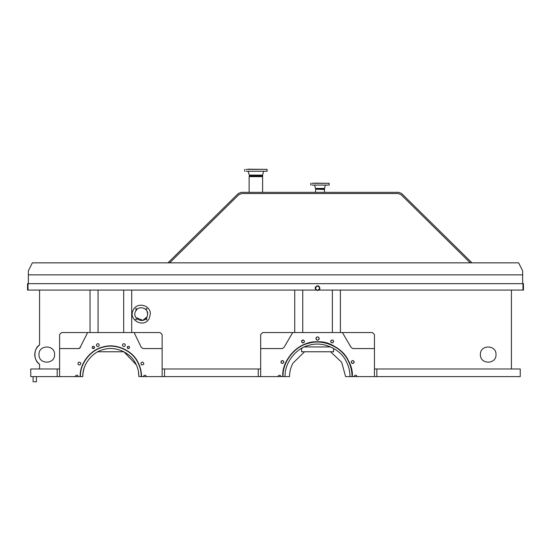 <?xml version="1.0" encoding="UTF-8"?>
<svg xmlns="http://www.w3.org/2000/svg" width="551" height="551" viewBox="0 0 551 551"><rect width="100%" height="100%" fill="white"/><g stroke="black" fill="none" stroke-linecap="round" stroke-linejoin="round"><path stroke-width="0.83" d="M522.651 290.081L523.45 290.081L523.45 283.669L522.651 283.669L522.651 274.859L28.349 274.859L28.349 283.669L27.55 283.669L27.55 290.081L28.349 290.081M317.851 286.072L317.273 286.072M522.651 274.859L522.651 270.851L518.643 262.841L32.357 262.841L28.349 270.851L28.349 274.859M316.074 290.081L315.131 288.159L315.427 286.995C318.347 285.025 319.773 285.797 319.69 289.323L319.043 290.081L522.968 290.081L522.968 283.669L28.032 283.669L28.032 290.081L316.074 290.081M315.427 286.995C318.347 285.025 319.773 285.797 319.69 289.323M135.684 311.039C138.439 305.254 148.081 307.72 147.716 314.111C148.081 307.72 138.439 305.254 135.684 311.039C131.413 318.127 143.281 324.608 146.938 317.19C143.281 324.608 131.413 318.127 135.684 311.039L137.075 309.304M39.569 290.081L39.569 344.96C36.462 347.412 34.865 350.615 34.761 354.568C34.865 358.529 36.462 361.732 39.569 364.183L39.569 368.991M34.761 354.568C34.865 358.529 36.462 361.732 39.569 364.183C33.37 360.74 33.37 348.404 39.569 344.96C36.462 347.412 34.865 350.615 34.761 354.568M133.404 309.793C137.268 301.659 150.829 305.123 150.327 314.111L149.218 318.437C144.08 328.871 127.398 319.752 133.404 309.793C127.398 319.752 144.08 328.871 149.218 318.437M136.414 319.759L135.443 319.229L136.483 319.497M135.663 309.221L136.193 308.243L135.932 309.29M146.208 308.47L147.179 309.001L146.139 308.732M146.959 319.008L146.428 319.979L146.69 318.939M146.938 311.039L147.716 314.111L146.938 317.19M511.431 290.081L511.431 368.991M374.439 348.563L374.439 334.547L372.435 332.542L342.391 332.542L351.207 347.571L352.936 348.563L374.439 348.563L374.439 376.602L357.055 376.602C356.504 375.004 355.602 374.77 354.348 375.913L354.169 376.602L352.172 376.602C352.144 370.72 350.732 365.189 347.929 360.01C341.696 346.889 322.845 338.686 308.994 343.066C294.744 345.863 282.133 362.097 282.952 376.602L280.948 376.602C280.397 375.004 279.495 374.77 278.241 375.913L278.062 376.602L260.678 376.602L260.678 348.563L282.181 348.563L283.91 347.571L292.726 332.542L262.682 332.542L260.678 334.547L260.678 348.563L282.181 348.563L283.91 347.571L282.181 348.563L283.91 347.571L292.726 332.542L342.391 332.542L351.207 347.571L352.936 348.563L374.439 348.563L374.439 376.602L352.309 376.602C352.282 370.692 350.863 365.141 348.053 359.941C341.792 346.772 322.872 338.534 308.959 342.936C294.647 345.739 281.988 362.041 282.815 376.602L141.393 376.602C141.366 371.415 140.126 366.532 137.654 361.973C132.157 350.395 115.531 343.163 103.319 347.027C90.743 349.492 79.619 363.812 80.343 376.602L78.263 376.602C77.712 375.004 76.809 374.77 75.556 375.913C76.809 374.77 77.712 375.004 78.263 376.602L75.377 376.602L75.556 375.913M162.139 348.563L162.139 334.547L160.134 332.542L134.1 332.542L141.311 347.433L143.115 348.563L162.139 348.563L162.139 376.602L162.139 368.991L164.542 368.991L164.542 376.602M79.716 348.239L87.637 332.542L61.595 332.542L59.598 334.547L59.598 348.563L78.621 348.563L80.425 347.433L79.034 348.521M147.131 316.804L142.895 320.324L135.877 317.521M139.837 307.878L141.214 307.706M39.569 364.183C33.37 360.74 33.37 348.404 39.569 344.96M94.393 347.998C92.933 348.983 92.224 348.597 92.265 346.834C93.319 345.876 94.083 346.069 94.545 347.419L94.393 347.998C92.933 348.983 92.224 348.597 92.265 346.834C93.319 345.876 94.083 346.069 94.545 347.419L92.947 348.556L92.327 348.08C91.976 346.71 92.499 346.138 93.897 346.359L94.338 346.758C94.517 348.494 93.849 348.935 92.327 348.08C91.976 346.71 92.499 346.138 93.897 346.359M129.471 347.998C128.011 348.983 127.302 348.597 127.336 346.834C128.39 345.876 129.154 346.069 129.616 347.419L129.471 347.998C128.011 348.983 127.302 348.597 127.336 346.834C128.39 345.876 129.154 346.069 129.616 347.419M143.632 364.287C141.841 365.492 140.966 365.017 141.022 362.861C142.31 361.683 143.239 361.924 143.811 363.57L143.632 364.287C141.841 365.492 140.966 365.017 141.022 362.861C142.31 361.683 143.239 361.924 143.811 363.57M125.325 344.726C124.912 346.848 123.961 347.123 122.474 345.567C122.549 343.817 123.376 343.328 124.946 344.093L125.325 344.726C124.912 346.848 123.961 347.123 122.474 345.567C122.549 343.817 123.376 343.328 124.946 344.093M98.553 343.838C99.759 345.629 99.283 346.503 97.128 346.455C95.95 345.16 96.184 344.23 97.837 343.659L98.553 343.838C99.759 345.629 99.283 346.503 97.128 346.455C95.95 345.16 96.184 344.23 97.837 343.659M78.993 362.145C81.114 362.558 81.39 363.508 79.833 365.003C78.084 364.92 77.595 364.094 78.359 362.524L78.993 362.145C81.114 362.558 81.39 363.508 79.833 365.003C78.084 364.92 77.595 364.094 78.359 362.524M126.034 350.112L126.785 350.56M94.627 350.76L95.722 350.105M127.205 347.481L127.35 346.841C128.39 345.89 129.148 346.083 129.602 347.419L129.457 347.991C128.011 348.969 127.309 348.583 127.35 346.841C128.39 345.89 129.148 346.083 129.602 347.419M127.219 347.619L128.989 348.466M93.863 348.494L93.243 348.618M79.248 348.466L80.425 347.433L79.413 348.397M141.393 376.602L138.907 376.602L138.418 371.402L138.907 376.602C138.886 371.835 137.743 367.352 135.477 363.157C130.422 352.53 115.152 345.883 103.932 349.437C92.382 351.696 82.161 364.852 82.829 376.602L80.343 376.602M141.531 376.602C141.504 371.388 140.257 366.491 137.778 361.904C132.254 350.278 115.552 343.011 103.285 346.896C90.653 349.368 79.482 363.75 80.205 376.602M87.637 332.542L134.1 332.542M141.311 347.433L143.115 348.563M143.653 375.913C144.899 374.77 145.808 375.004 146.359 376.602C145.808 375.004 144.899 374.77 143.653 375.913L143.474 376.602M95.695 350.119L94.552 350.808M127.129 350.773L125.952 350.064M135.477 363.157C130.422 352.53 115.152 345.883 103.932 349.437C92.382 351.696 82.161 364.852 82.829 376.602C82.85 371.835 83.993 367.352 86.259 363.157M75.377 376.602L59.598 376.602L59.598 348.563M123.885 351.765L136.317 364.838L123.885 351.765L97.851 351.765M319.036 339.354C317.011 340.725 316.026 340.187 316.081 337.742C317.541 336.413 318.595 336.682 319.243 338.548L319.036 339.354C317.011 340.725 316.026 340.187 316.081 337.742L316.095 337.729M317.562 336.868L317.975 336.916M354.024 362.751C352.234 363.963 351.359 363.488 351.414 361.325C352.702 360.154 353.632 360.388 354.203 362.041L354.024 362.751C352.234 363.963 351.359 363.488 351.414 361.325L351.421 361.311M352.716 360.554L353.088 360.602M333.548 341.028C333.135 343.149 332.184 343.425 330.696 341.861C330.779 340.119 331.606 339.63 333.176 340.394L333.555 341.035C333.135 343.149 332.184 343.425 330.696 341.861C330.779 340.119 331.606 339.63 333.176 340.394M303.711 340.139C304.917 341.93 304.441 342.798 302.285 342.75C301.108 341.462 301.349 340.532 302.995 339.96L303.711 340.139C304.917 341.93 304.441 342.798 302.285 342.75L302.272 342.743M301.507 341.448C302.499 339.526 303.491 339.526 304.483 341.448C303.491 343.363 302.499 343.363 301.507 341.448L302.995 339.96M281.347 360.988C280.583 362.558 281.079 363.385 282.821 363.467C284.385 361.973 284.102 361.022 281.981 360.616C284.102 361.022 284.385 361.973 282.821 363.467C281.079 363.385 280.583 362.558 281.347 360.988L281.995 360.609M345.601 376.602L341.682 362.31L330.579 351.765L341.682 362.31L345.601 376.602L350.002 376.602C349.981 371.085 348.659 365.898 346.035 361.05C340.187 348.749 322.514 341.055 309.531 345.167C296.169 347.784 284.344 363.006 285.115 376.602L282.952 376.602M350.002 376.602L352.172 376.602M346.035 361.05C340.187 348.749 322.514 341.055 309.531 345.167C296.169 347.784 284.344 363.006 285.115 376.602L289.523 376.602C289.544 371.835 290.687 367.352 292.953 363.157L304.545 351.765L292.953 363.157M374.439 368.991L374.439 376.602L520.247 376.602L520.247 368.991L374.439 368.991M376.843 368.991L376.843 376.602M260.678 348.563L260.678 376.602L260.678 368.991L164.542 368.991M258.274 368.991L258.274 376.602M98.05 290.081L98.05 332.542L90.04 332.542L90.04 290.081M131.696 290.081L131.696 332.542L123.686 332.542L123.686 290.081M340.394 290.081L340.394 332.542L332.377 332.542L332.377 290.081M302.74 290.081L302.74 332.542L294.73 332.542L294.73 290.081M470.272 262.841L401.1 194.696L398.29 193.546L241.634 193.546L238.824 194.696L169.653 262.841M401.1 194.696L398.29 193.546M241.634 193.546L238.824 194.696M471.987 262.841L401.596 193.497L398.779 192.34L241.145 192.34L238.335 193.497L167.938 262.841M401.596 193.497L398.779 192.34M241.145 192.34L238.335 193.497M332.48 347.791L333.582 348.563L333.582 351.765L301.535 351.765L301.535 348.563L302.644 347.791M304.366 346.958L330.752 346.958M351.207 347.571L352.936 348.563L351.207 347.571M319.663 288.159C318.258 285.446 316.859 285.446 315.454 288.159C316.859 290.873 318.258 290.873 319.663 288.159C318.258 285.446 316.859 285.446 315.454 288.159C316.859 290.873 318.258 290.873 319.663 288.159M315.144 288.159C316.756 291.272 318.368 291.272 319.973 288.159C318.368 285.039 316.756 285.039 315.144 288.159M80.425 347.433L79.392 348.411L80.425 347.433M315.386 192.34L315.737 189.22L324.539 189.489L324.539 192.34M314.552 185.074L315.737 189.22L324.539 189.489M311.88 183.29L329.174 183.29L329.174 185.074L311.88 185.074M326.261 183.29L314.435 183.132M315.943 188.945L324.539 188.945L316.253 189.22M324.539 188.945L324.539 188.414L315.943 188.414M324.539 188.414L325.372 185.074M248.184 171.265L249.575 176.32L262.613 176.657L249.128 176.657L249.575 176.32L249.128 176.657L249.128 192.34M262.613 176.657L262.613 192.34M246.028 169.35L267.09 169.35L267.09 171.265L246.028 171.265M264.521 169.35L248.281 169.191M249.954 175.983L262.613 175.983L250.347 176.32M262.613 175.983L262.613 175.122L249.954 175.122M262.613 175.122L263.564 171.265M38.969 354.568C38.536 344.499 55.017 344.499 54.59 354.568C55.017 364.645 38.536 364.645 38.969 354.568M480.389 354.568C479.962 344.499 496.437 344.499 496.01 354.568C496.437 364.645 479.962 364.645 480.389 354.568M292.726 332.542L342.391 332.542M352.309 376.602C353.859 359.41 334.753 340.304 317.562 341.854C300.371 340.304 281.258 359.41 282.815 376.602M315.875 338.548C316.997 336.379 318.12 336.379 319.243 338.548C318.12 340.718 316.997 340.718 315.875 338.548M351.228 362.041C352.22 360.12 353.212 360.12 354.203 362.041C353.212 363.956 352.22 363.956 351.228 362.041M330.634 341.448C331.626 339.526 332.618 339.526 333.61 341.448C332.618 343.363 331.626 343.363 330.634 341.448M280.914 362.041C281.905 360.12 282.897 360.12 283.889 362.041C282.897 363.956 281.905 363.956 280.914 362.041M57.194 368.991L59.598 368.991L59.598 376.602L30.753 376.602L30.753 368.991L57.194 368.991L57.194 376.602M33.955 381.809L36.442 381.809L36.442 376.602M141.27 376.602C141.249 371.436 140.009 366.573 137.55 362.028C132.075 350.498 115.51 343.294 103.347 347.144C90.819 349.596 79.743 363.86 80.467 376.602M352.048 376.602C352.02 370.74 350.615 365.223 347.826 360.065C341.613 346.992 322.831 338.817 309.028 343.183C294.819 345.973 282.257 362.152 283.069 376.602M310.75 185.074L310.75 183.29M244.658 171.265L244.658 169.35M33.081 376.602L33.081 381.809"/></g></svg>
